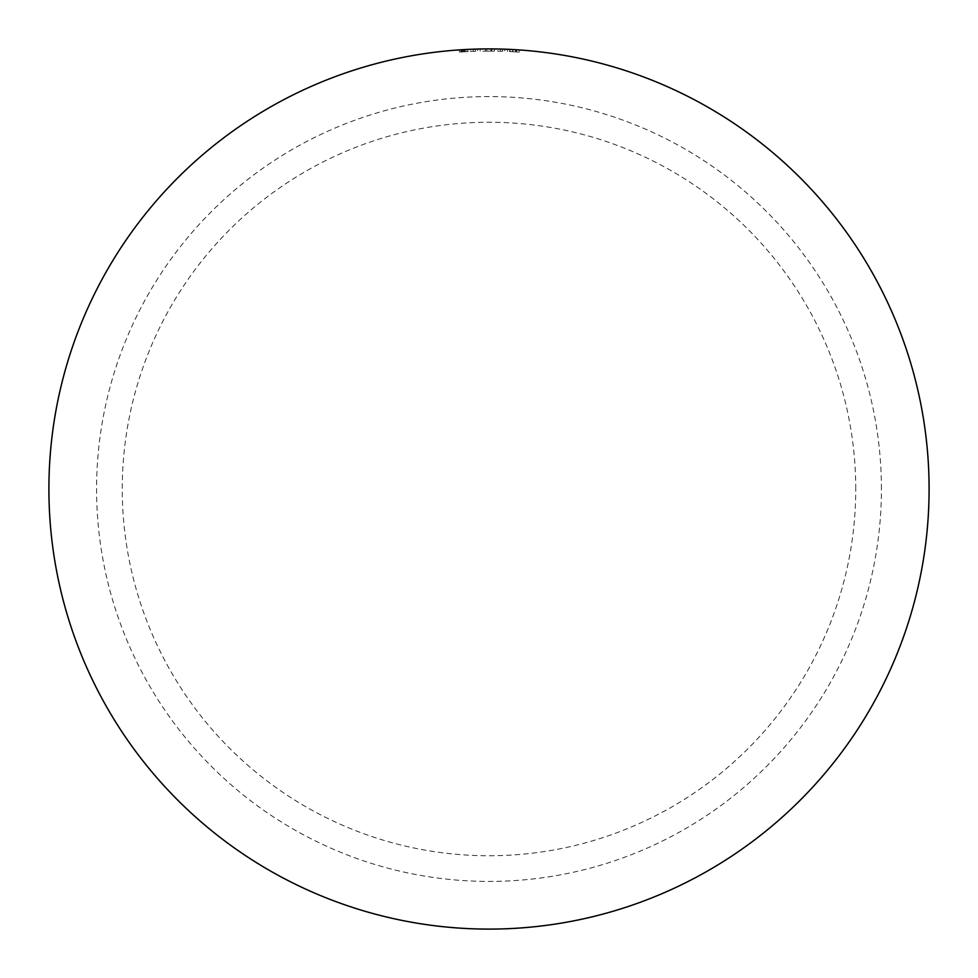 <?xml version="1.0" encoding="UTF-8"?>
<svg xmlns="http://www.w3.org/2000/svg" width="978" height="978" viewBox="0 0 978 978"><rect width="100%" height="100%" fill="white"/><g stroke="black" fill="none" stroke-linecap="round" stroke-linejoin="round"><path stroke-width="0.73" stroke-dasharray="4.89 3.67" d="M855.75 489A366.75 366.75 0 0 0 489 122.25A366.75 366.75 0 0 0 122.25 489A366.75 366.75 0 0 0 489 855.75A366.75 366.75 0 0 0 855.75 489M881.422 489A392.422 392.422 0 0 0 489 96.578A392.422 392.422 0 0 0 96.578 489A392.422 392.422 0 0 0 489 881.422A392.422 392.422 0 0 0 881.422 489M514.012 49.609L509.599 49.377L512.985 49.548L512.863 51.748L510.149 51.614L510.247 49.413L519.281 49.939L519.122 52.14L519.281 49.939M510.149 51.614L519.122 52.14L516.506 51.968L516.653 49.768L515.43 49.695M515.284 49.682L514.037 49.609M498.377 48.998L507.435 49.291L504.782 49.181L504.721 51.382L504.795 49.181M483.083 48.937L494.452 48.937L494.428 51.137L494.452 48.937M489.672 48.9L488.584 48.9M487.496 48.9L486.531 48.912M486.506 48.912L485.76 48.912M471.115 49.267L480.161 48.986L477.521 49.047L477.594 51.247L477.533 49.047M463.596 49.633L468.315 49.389L468.413 51.59L463.816 51.822L463.694 49.633L467.557 49.426L461.922 49.731L463.596 49.633L463.719 51.834L466.115 51.7L465.993 49.499M460.589 49.817L463.095 49.658M459.807 52.078L463.841 51.822L459.44 52.103L459.281 49.902L464.929 49.56L461.628 49.756L461.763 51.944L459.807 52.078L459.66 49.878M462.839 49.682L462.215 49.719M462.056 49.731L461.151 49.78M465.418 49.536L463.694 49.633L463.841 51.822L467.667 51.626L467.557 49.426L466.861 49.462M929.1 489A440.1 440.1 0 0 0 489 48.9A440.1 440.1 0 0 0 48.9 489A440.1 440.1 0 0 0 489 929.1A440.1 440.1 0 0 0 929.1 489M467.667 51.626L463.719 51.834M462.056 51.932L461.922 49.731M466.115 51.7L468.413 51.59M459.44 52.103L460.944 52.005L460.797 49.805M460.944 52.005L462.826 51.883L462.692 49.682M462.826 51.883L464.807 51.773L464.684 49.572M464.807 51.773L464.929 49.56M465.051 51.761L463.865 51.822L463.743 49.621M463.865 51.822L461.763 51.944M463.988 51.81L463.865 49.621M475.491 51.308L470.662 51.479L470.565 49.291L470.662 51.479L473.279 51.382L473.205 49.181L473.279 51.382L475.491 51.308L475.418 49.108M480.21 51.186L480.161 48.986L480.21 51.186M475.43 51.308L475.357 49.108M482.826 51.149L494.428 51.137L482.826 51.149L482.802 48.949M491.127 51.1L491.139 48.9M490.809 51.1L485.455 51.113L491.8 51.113L490.809 51.1L490.809 48.9L491.824 48.912L491.8 51.113L491.824 48.912L490.443 48.9L490.443 51.1M490.284 48.9L489.049 48.9M486.824 51.1L486.812 48.9M485.455 51.113L485.43 48.912L490.443 48.9M502.619 51.308L497.79 51.186L497.839 48.986L497.79 51.186L500.406 51.247L500.467 49.047L500.406 51.247L502.619 51.308L502.68 49.108M507.337 51.479L507.435 49.291L507.337 51.479M502.558 51.308L502.619 49.108M515.492 51.907L515.626 49.707L516.653 49.768L516.506 51.968L516.653 49.768L516.506 51.968L512.765 51.748L516.506 51.968L512.399 51.724L512.521 49.523M515.626 51.907L515.748 49.719L515.614 51.907M512.399 51.724L509.489 51.577L509.599 49.377M509.489 51.577L512.863 51.748M516.653 49.768L515.748 49.719M512.765 51.748L512.888 49.548L515.626 49.707M491.078 51.1L491.078 48.9M516.078 51.944L516.213 49.744"/><path stroke-width="1.47" d="M510.455 49.426L509.599 49.377M515.748 49.719L512.888 49.548M519.281 49.939L516.653 49.768M512.985 49.548L510.919 49.45M504.782 49.181L497.839 48.986M494.452 48.937L490.76 48.9M488.205 48.9L487.496 48.9M485.76 48.912L483.083 48.937M477.521 49.047L470.565 49.291M464.464 49.585L463.279 49.658M468.315 49.389L466.824 49.462M461.628 49.756L459.281 49.902M929.1 489A440.1 440.1 0 0 0 489 48.9A440.1 440.1 0 0 0 48.9 489A440.1 440.1 0 0 0 489 929.1A440.1 440.1 0 0 0 929.1 489M489.049 48.9L485.43 48.912"/></g></svg>
